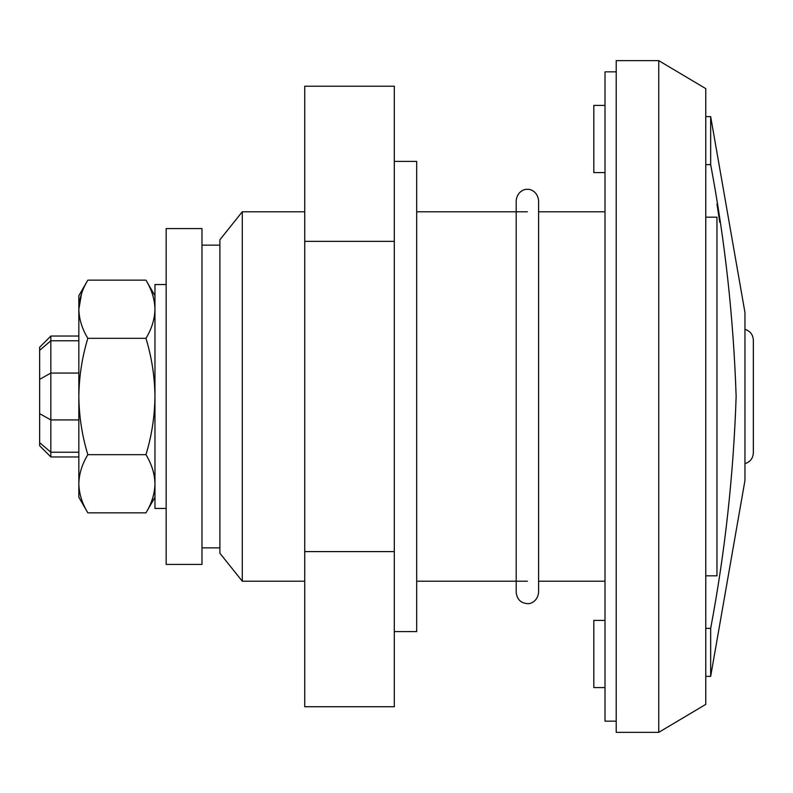<?xml version="1.0" encoding="UTF-8"?>
<svg xmlns="http://www.w3.org/2000/svg" width="793" height="793" viewBox="0 0 793 793"><rect width="100%" height="100%" fill="white"/><g stroke="black" fill="none" stroke-linecap="round" stroke-linejoin="round"><path stroke-width="1.19" d="M394.299 161.395L416.682 161.395L416.682 631.605L394.299 631.605M394.299 551.601L394.299 706.732L304.73 706.732L304.73 551.601L394.299 551.601L394.299 241.35L304.73 241.35L304.73 551.601M304.73 241.35L304.73 86.219L394.299 86.219L394.299 241.35M166.153 564.428L166.153 228.572L201.977 228.572L201.977 564.428L166.153 564.428L201.977 564.428M166.153 284.548L154.962 284.548L154.962 508.452L166.153 508.452M744.954 329.333C750.208 331.038 753.013 334.646 753.35 340.167L753.35 452.833C753.013 458.354 750.208 461.962 744.954 463.667M50.841 456.956L39.65 445.755L39.65 379.341L50.841 373.067L50.841 456.956L78.834 456.956M710.667 116.621L744.954 312.531L744.954 480.469L710.667 676.379L710.667 628.383C725.03 552.156 733.525 474.858 736.142 396.5C733.545 318.32 725.06 241.022 710.667 164.617L710.667 116.621L705.77 116.621M705.77 217.183L716.961 217.183L716.961 575.817L705.77 575.817M605.009 172.596L593.818 172.596L593.818 105.419L605.009 105.419M605.009 687.581L593.818 687.581L593.818 620.404L605.009 620.404M242.281 581.219L242.281 211.781L219.899 239.764L219.899 553.236L242.281 581.219L304.73 581.219M658.745 60.645L616.211 60.645L616.211 732.355L658.745 732.355L658.745 60.645L705.77 88.628L705.77 704.372L658.745 732.355M78.834 373.067L50.841 373.067L50.841 336.044L78.834 336.044M78.834 452.228L50.841 452.228L39.65 442.672M78.834 340.772L50.841 340.772L39.65 350.328L39.65 347.245L50.841 336.044M78.834 419.933L50.841 419.933L39.65 413.659M39.65 379.341L39.65 350.328M705.77 164.617L710.667 164.617M705.77 628.383L710.667 628.383M719.766 222.288L716.961 203.97M616.211 71.836L605.009 71.836L605.009 721.164L616.211 721.164M145.962 338.324C151.731 357.326 154.724 376.715 154.962 396.5C154.724 416.335 151.721 435.724 145.962 454.676C151.731 464.173 154.724 473.867 154.962 483.76C154.724 493.672 151.721 503.367 145.962 512.843L87.835 512.843C82.066 503.347 79.072 493.652 78.834 483.76L78.834 396.5C79.072 376.665 82.075 357.276 87.835 338.324C82.095 328.907 79.102 319.212 78.834 309.24C79.062 299.387 82.056 289.693 87.835 280.157L145.962 280.157C151.741 289.693 154.734 299.387 154.962 309.24C154.694 319.212 151.701 328.907 145.962 338.324L87.835 338.324M145.962 454.676L87.835 454.676C82.066 435.674 79.072 416.285 78.834 396.5L78.834 295.739L87.835 280.157M81.56 293.638L78.834 309.24M87.835 512.843L78.834 497.261L78.834 483.76C79.072 473.837 82.075 464.143 87.835 454.676M516.203 371.342L516.203 200.579C517.363 190.459 525.908 188.823 527.395 189.388C528.881 188.823 537.436 190.459 538.596 200.579L538.596 592.421C537.436 602.541 528.881 604.177 527.395 603.612C520.723 603.077 516.996 599.339 516.203 592.421L516.203 371.342M516.203 202.205L516.203 200.579M201.977 547.864L219.899 547.864M416.682 581.219L527.395 581.219M538.596 581.219L605.009 581.219M242.281 211.781L304.73 211.781M416.682 211.781L527.395 211.781M538.596 211.781L605.009 211.781M201.977 245.136L219.899 245.136M705.77 676.379L710.667 676.379M154.962 295.739L145.962 280.157M154.962 497.261L145.962 512.843"/></g></svg>
